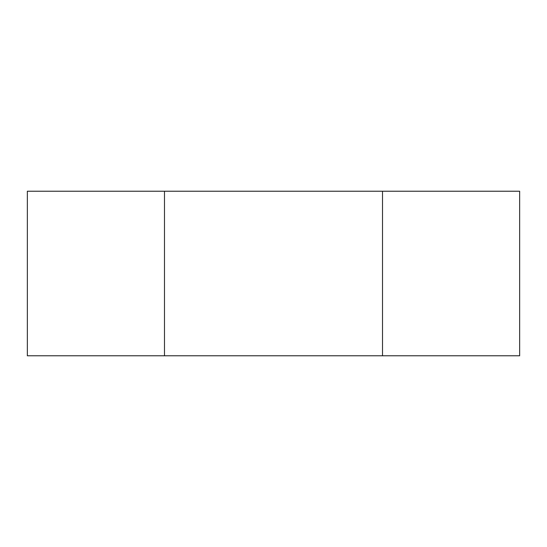 <?xml version="1.0" encoding="UTF-8"?>
<svg xmlns="http://www.w3.org/2000/svg" width="547" height="547" viewBox="0 0 547 547"><rect width="100%" height="100%" fill="white"/><g stroke="black" fill="none" stroke-linecap="round" stroke-linejoin="round"><path stroke-width="0.82" d="M27.35 355.776L164.483 355.776L164.483 191.224L27.35 191.224L27.35 355.776M164.483 191.224L382.517 191.224L382.517 355.776L164.483 355.776M382.517 355.776L519.65 355.776L519.65 191.224L382.517 191.224"/></g></svg>
